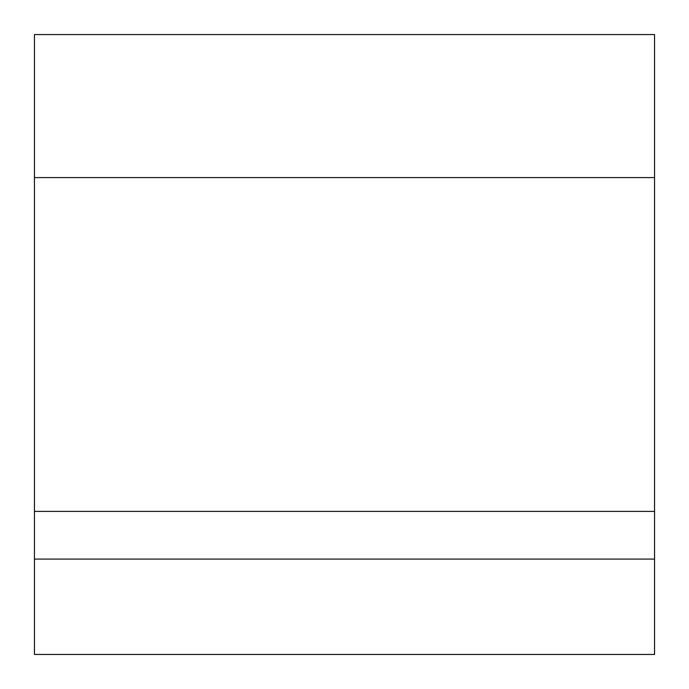 <?xml version="1.0" encoding="UTF-8"?>
<svg xmlns="http://www.w3.org/2000/svg" width="689" height="689" viewBox="0 0 689 689"><rect width="100%" height="100%" fill="white"/><g stroke="black" fill="none" stroke-linecap="round" stroke-linejoin="round"><path stroke-width="1.03" d="M34.45 559.08L34.45 654.447L654.55 654.447L654.55 34.553L34.45 34.553L34.45 559.08L654.55 559.08M34.45 511.393L654.55 511.393M34.45 177.598L654.55 177.598"/></g></svg>
